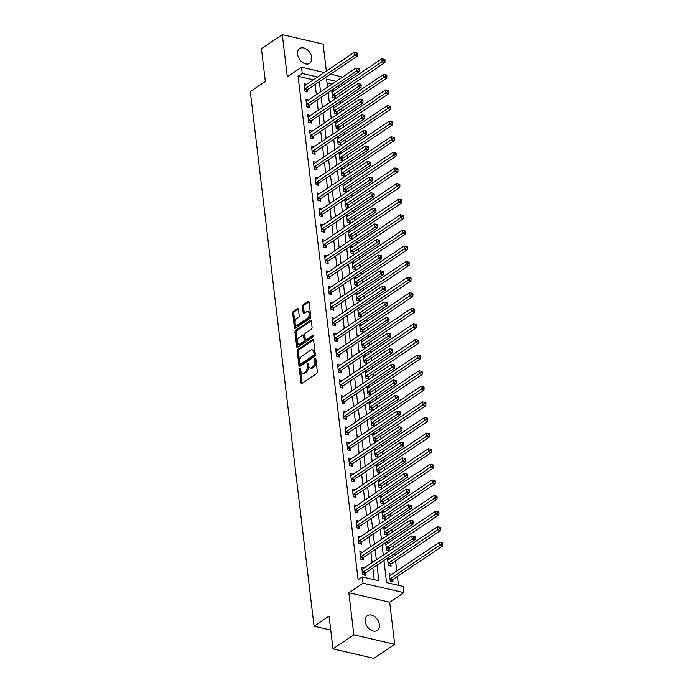 <?xml version="1.0" encoding="UTF-8"?>
<svg xmlns="http://www.w3.org/2000/svg" width="693" height="693" viewBox="0 0 693 693"><rect width="100%" height="100%" fill="white"/><g stroke="black" fill="none" stroke-linecap="round" stroke-linejoin="round"><path stroke-width="1.04" d="M299.896 368.529A0.953 0.554 -76.9 0 0 299.428 369.776L300.979 382.787A1.369 0.797 -76.9 0 0 301.49 383.567A1.369 0.797 -76.9 0 0 301.94 383.463L316.692 373.544A1.369 0.797 -76.9 0 0 317.368 371.769L315.817 358.757A0.953 0.554 -76.9 0 0 314.665 359.528L314.873 361.209A4.375 2.538 -76.9 0 1 312.716 366.892L311.486 367.714A4.375 2.538 -76.9 0 1 310.031 368.061A4.375 2.538 -76.9 0 1 308.394 365.558L308.194 363.877A0.953 0.554 -76.9 0 0 307.051 364.648L307.25 366.337A4.375 2.538 -76.9 0 1 305.093 372.011L303.863 372.843A4.375 2.538 -76.9 0 1 302.408 373.18A4.375 2.538 -76.9 0 1 300.771 370.686L300.571 369.005A0.953 0.554 -76.9 0 0 299.896 368.529M300.615 369.343A0.953 0.554 -76.9 0 0 300.528 370.027L302.079 383.038A1.369 0.797 -76.9 0 0 302.139 383.324M315.852 359.095A0.953 0.554 -76.9 0 0 315.774 359.78L315.973 361.469L314.873 361.209M308.238 364.215A0.953 0.554 -76.9 0 0 308.151 364.908L308.35 366.588L307.25 366.337M297.626 54.288A8.905 6.159 56.1 0 0 302.365 62.318A8.905 6.159 56.1 0 0 309.658 63.314A8.905 6.159 56.1 0 0 311.755 57.562A8.905 6.159 56.1 0 0 307.016 49.532A8.905 6.159 56.1 0 0 299.714 48.536A8.905 6.159 56.1 0 0 297.626 54.288M365.246 621.404A8.905 6.159 56.1 0 0 369.984 629.435A8.905 6.159 56.1 0 0 377.287 630.439A8.905 6.159 56.1 0 0 379.374 624.679A8.905 6.159 56.1 0 0 374.644 616.649A8.905 6.159 56.1 0 0 367.342 615.653A8.905 6.159 56.1 0 0 365.246 621.404M298.449 309.277A1.369 0.797 -76.9 0 0 297.938 308.489A1.369 0.797 -76.9 0 0 297.488 308.602L293.347 311.382A1.369 0.797 -76.9 0 0 292.671 313.158L294.395 327.607A1.369 0.797 -76.9 0 0 294.906 328.387A1.369 0.797 -76.9 0 0 295.365 328.283L310.118 318.364A1.369 0.797 -76.9 0 0 310.785 316.588L309.061 302.139A1.369 0.797 -76.9 0 0 308.558 301.36A1.369 0.797 -76.9 0 0 308.099 301.464L303.101 304.825A1.369 0.797 -76.9 0 0 302.425 306.601L303.162 312.786A1.369 0.797 -76.9 0 0 303.673 313.565A1.369 0.797 -76.9 0 0 304.132 313.461L306.609 311.789A3.656 2.122 -76.9 0 1 307.822 311.512A3.656 2.122 -76.9 0 1 309.217 314.553A3.656 2.122 -76.9 0 1 307.389 318.347L297.678 324.878A3.656 2.122 -76.9 0 1 296.465 325.156A3.656 2.122 -76.9 0 1 295.071 322.115A3.656 2.122 -76.9 0 1 296.899 318.321L298.518 317.238A1.369 0.797 -76.9 0 0 299.194 315.462L298.449 309.277M313.383 79.816L298.077 76.265L302.252 73.458L301.507 67.221L324.263 72.505M332.986 648.865L353.863 634.831L394.707 644.317L373.839 658.35L332.986 648.865L329.088 616.112L314.059 626.212L250.303 91.537L265.332 81.436L261.426 48.683L282.294 34.65L287.318 76.758L301.507 67.221M394.707 644.317L389.683 602.208L348.839 592.723L353.863 634.831M348.839 592.723L363.037 583.177L362.292 576.94L378.846 580.786L376.992 565.193M298.077 76.265L358.116 579.746L362.292 576.94M297.895 349.471A1.369 0.797 -76.9 0 0 297.219 351.247L298.943 365.696A1.369 0.797 -76.9 0 0 299.454 366.484A1.369 0.797 -76.9 0 0 299.904 366.372L314.657 356.453A1.369 0.797 -76.9 0 0 315.332 354.677L313.608 340.228A1.369 0.797 -76.9 0 0 313.097 339.449A1.369 0.797 -76.9 0 0 312.638 339.553L297.895 349.471L298.995 349.731A1.369 0.797 -76.9 0 0 298.319 351.507L300.043 365.956A1.369 0.797 -76.9 0 0 300.104 366.242M296.673 346.656L294.949 332.207A1.369 0.797 -76.9 0 1 295.616 330.431L310.369 320.512A1.369 0.797 -76.9 0 1 310.828 320.4A1.369 0.797 -76.9 0 1 311.339 321.18L312.075 327.365A1.369 0.797 -76.9 0 1 311.4 329.14L305.414 333.168A1.369 0.797 -76.9 0 0 304.747 334.944L305.232 339.042A1.369 0.797 -76.9 0 0 305.743 339.821A1.369 0.797 -76.9 0 0 306.202 339.717L312.43 335.533A0.953 0.554 -76.9 0 1 312.63 337.248L297.635 347.332A1.369 0.797 -76.9 0 1 297.176 347.436A1.369 0.797 -76.9 0 1 296.673 346.656L297.773 346.907L296.05 332.458L294.949 332.207M326.351 71.093L323.137 44.135L282.294 34.65M374.211 579.703L372.817 568M372.167 562.577L370.954 552.408M370.305 546.976L369.092 536.806M368.451 531.375L367.238 521.214M366.588 515.783L365.376 505.613M364.726 500.181L363.513 490.02M362.872 484.589L361.659 474.419M361.01 468.988L359.797 458.827M359.147 453.395L357.934 443.225M357.285 437.794L356.072 427.624M355.431 422.202L354.218 412.032M353.569 406.6L352.356 396.431M351.706 390.999L350.493 380.838M349.852 375.407L348.64 365.237M347.99 359.806L346.777 349.644M346.128 344.213L344.915 334.043M344.274 328.612L343.061 318.451M342.411 313.019L341.199 302.85M340.549 297.418L339.336 287.257M338.686 281.826L337.474 271.656M336.833 266.225L335.62 256.055M334.97 250.632L333.757 240.462M333.108 235.031L331.895 224.861M331.254 219.43L330.041 209.269M329.392 203.837L328.179 193.668M327.529 188.236L326.316 178.075M325.667 172.644L324.463 162.474M323.813 157.042L322.6 146.881M321.95 141.45L320.738 131.28M320.088 125.849L318.875 115.679M318.234 110.256L317.022 100.087M316.372 94.655L315.159 84.485M364.327 567.844L361.72 567.238L362.612 574.722L365.376 575.363L365.133 573.336M362.474 552.243L359.866 551.637L360.758 559.13L363.513 559.771L363.271 557.735M360.611 536.651L358.004 536.044L358.896 543.529L361.651 544.17L361.417 542.143M358.749 521.049L356.141 520.443L357.034 527.936L359.797 528.577L359.554 526.541M356.886 505.457L354.279 504.85L355.171 512.335L357.934 512.976L357.692 510.949M355.033 489.856L352.425 489.249L353.317 496.734L356.072 497.375L355.83 495.348M353.17 474.263L350.563 473.657L351.455 481.141L354.218 481.782L353.976 479.755M351.308 458.662L348.7 458.056L349.593 465.54L352.356 466.181L352.113 464.154M349.454 443.061L346.846 442.463L347.739 449.948L350.493 450.589L350.251 448.562M347.591 427.468L344.984 426.862L345.876 434.346L348.64 434.987L348.397 432.96M345.729 411.867L343.122 411.261L344.014 418.754L346.777 419.395L346.535 417.359M343.875 396.275L341.259 395.668L342.16 403.153L344.915 403.794L344.672 401.767M342.013 380.674L339.405 380.067L340.298 387.56L343.052 388.201L342.81 386.166M340.15 365.081L337.543 364.475L338.435 371.959L341.199 372.6L340.956 370.573M338.288 349.48L335.681 348.874L336.573 356.367L339.336 357.008L339.094 354.972M336.434 333.887L333.827 333.281L334.719 340.765L337.474 341.406L337.231 339.379M334.572 318.286L331.964 317.68L332.857 325.164L335.62 325.805L335.377 323.778M332.709 302.694L330.102 302.087L330.994 309.572L333.757 310.213L333.515 308.186M330.856 287.093L328.248 286.486L329.14 293.971L331.895 294.612L331.652 292.585M328.993 271.491L326.386 270.894L327.278 278.378L330.041 279.019L329.799 276.983M327.131 255.899L324.523 255.293L325.415 262.777L328.179 263.418L327.936 261.391M325.268 240.298L322.661 239.691L323.562 247.184L326.316 247.825L326.074 245.79M323.414 224.705L320.807 224.099L321.699 231.583L324.454 232.224L324.211 230.197M321.552 209.104L318.945 208.498L319.837 215.991L322.6 216.632L322.358 214.596M319.69 193.512L317.082 192.905L317.974 200.39L320.738 201.031L320.495 199.004M317.836 177.91L315.228 177.304L316.121 184.788L318.875 185.429L318.633 183.402M315.973 162.318L313.366 161.712L314.258 169.196L317.022 169.837L316.779 167.81M314.111 146.717L311.504 146.11L312.396 153.595L315.159 154.236L314.917 152.209M312.257 131.116L309.65 130.518L310.542 138.002L313.297 138.643L313.054 136.608M310.395 115.523L307.787 114.917L308.68 122.401L311.434 123.042L311.2 121.015M308.532 99.922L305.925 99.316L306.817 106.809L309.58 107.45L309.338 105.414M306.67 84.329L304.062 83.723L304.955 91.207L307.718 91.848L307.475 89.821M398.492 585.342L397.435 576.42M396.786 570.989L395.573 560.819M394.923 555.388L394.672 553.309M394.031 547.877L393.711 545.218M393.061 539.795L392.818 537.707M392.169 532.276L391.848 529.625M391.207 524.194L390.956 522.115M390.306 516.683L389.994 514.024M389.345 508.593L389.094 506.514M388.452 501.082L388.132 498.432M387.482 493L387.24 490.921M386.59 485.49L386.27 482.83M385.629 477.399L385.377 475.32M384.728 469.889L384.416 467.238M383.766 461.807L383.515 459.719M382.865 454.296L382.553 451.637M381.904 446.205L381.652 444.126M381.011 438.695L380.691 436.044M380.041 430.613L379.799 428.525M379.149 423.094L378.837 420.443M378.187 415.012L377.936 412.933M377.287 407.501L376.975 404.851M376.325 399.419L376.074 397.332M375.433 391.9L375.112 389.249M374.463 383.818L374.22 381.739M373.57 376.308L373.25 373.648M372.609 368.226L372.358 366.138M371.708 360.706L371.396 358.056M370.746 352.624L370.495 350.545M369.854 345.114L369.534 342.455M368.884 337.023L368.641 334.944M367.992 329.513L367.671 326.862M367.03 321.431L366.779 319.343M366.129 313.92L365.817 311.261M365.168 305.83L364.916 303.751M364.267 298.319L363.955 295.668M363.305 290.237L363.054 288.149M362.413 282.718L362.092 280.067M361.443 274.636L361.2 272.557M360.551 267.126L360.23 264.475M359.589 259.043L359.338 256.956M358.688 251.524L358.376 248.874M357.727 243.442L357.475 241.363M356.834 235.932L356.514 233.272M355.864 227.85L355.622 225.762M354.972 220.331L354.651 217.68M354.01 212.249L353.759 210.17M353.109 204.738L352.798 202.079M352.148 196.647L351.897 194.568M351.247 189.137L350.935 186.486M350.286 181.055L350.043 178.976M349.393 173.545L349.073 170.885M348.432 165.454L348.181 163.375M347.531 157.943L347.219 155.293M346.569 149.861L346.318 147.774M345.668 142.351L345.357 139.691M344.707 134.26L344.456 132.181M343.815 126.75L343.494 124.099M342.844 118.668L342.602 116.58M341.952 111.149L341.632 108.498M340.991 103.066L340.739 100.987M340.09 95.556L339.778 92.905M339.128 87.474L338.487 85.646M332.008 84.148L327.001 82.978M391.926 574.254L389.319 573.648L390.211 581.132L392.974 581.774L392.732 579.746M387.474 558.151L388.349 565.531L391.112 566.172L390.869 564.145M390.064 558.653L387.578 558.073M385.611 542.55L386.495 549.939L389.249 550.58L389.007 548.553M388.21 543.061L385.724 542.48M383.749 526.957L384.632 534.338L387.396 534.979L387.153 532.952M386.347 527.46L383.861 526.879M381.895 511.356L382.77 518.745L385.533 519.386L385.291 517.35M384.485 511.858L381.999 511.287M380.033 495.764L380.916 503.144L383.671 503.785L383.428 501.758M382.631 496.266L380.136 495.686M378.17 480.162L379.054 487.551L381.817 488.193L381.574 486.157M380.769 480.665L378.283 480.093M376.316 464.57L377.191 471.95L379.955 472.591L379.712 470.564M378.906 465.072L376.42 464.492M374.454 448.969L375.337 456.358L378.092 456.999L377.85 454.963M377.044 449.471L374.558 448.899M372.591 433.368L373.475 440.757L376.23 441.398L375.987 439.371M375.19 433.879L372.704 433.298M370.729 417.775L371.613 425.164L374.376 425.797L374.133 423.769M373.328 418.277L370.842 417.697M368.875 402.174L369.75 409.563L372.513 410.204L372.271 408.177M371.465 402.685L368.979 402.105M367.013 386.581L367.896 393.962L370.651 394.603L370.409 392.576M369.612 387.084L367.125 386.503M365.15 370.98L366.034 378.369L368.797 379.01L368.555 376.983M367.749 371.483L365.263 370.911M363.297 355.388L364.171 362.768L366.935 363.409L366.692 361.382M365.887 355.89L363.401 355.31M361.434 339.787L362.318 347.176L365.072 347.817L364.83 345.781M364.033 340.289L361.538 339.717M359.572 324.194L360.455 331.575L363.21 332.216L362.976 330.189M362.17 324.696L359.684 324.116M357.718 308.593L358.593 315.982L361.356 316.623L361.114 314.587M360.308 309.095L357.822 308.524M355.856 293L356.73 300.381L359.494 301.022L359.251 298.995M358.446 293.503L355.959 292.922M353.993 277.399L354.877 284.788L357.631 285.429L357.389 283.394M356.592 277.902L354.106 277.33M352.131 261.798L353.014 269.187L355.778 269.828L355.535 267.801M354.729 262.309L352.243 261.729M350.277 246.206L351.152 253.586L353.915 254.227L353.673 252.2M352.867 246.708L350.381 246.128M348.414 230.604L349.298 237.994L352.053 238.635L351.81 236.608M351.013 231.115L348.527 230.535M346.552 215.012L347.436 222.392L350.199 223.033L349.956 221.006M349.151 215.514L346.665 214.934M344.698 199.411L345.573 206.8L348.336 207.441L348.094 205.405M347.288 199.913L344.802 199.341M342.836 183.818L343.719 191.199L346.474 191.84L346.231 189.813M345.435 184.321L342.94 183.74M340.973 168.217L341.857 175.606L344.612 176.247L344.378 174.212M343.572 168.72L341.086 168.148M339.111 152.625L339.994 160.005L342.758 160.646L342.515 158.619M341.71 153.127L339.224 152.547M337.257 137.023L338.132 144.413L340.895 145.054L340.653 143.018M339.847 137.526L337.361 136.954M335.395 121.422L336.278 128.811L339.033 129.452L338.79 127.425M337.993 121.933L335.507 121.353M333.532 105.83L334.416 113.21L337.179 113.851L336.937 111.824M336.131 106.332L333.645 105.752M331.678 90.229L332.553 97.618L335.317 98.259L335.074 96.232M334.269 90.74L331.782 90.159M314.059 626.212L330.752 630.093M330.743 74.012L342.403 77.148M338.92 85.75L343.096 82.943M383.948 560.524L386.573 582.579L403.135 586.425L403.88 592.662L363.037 583.177M389.683 602.208L403.88 592.662M317.559 77.01L302.252 73.458M376.342 559.771L375.13 549.601M374.48 544.17L373.267 534M372.626 528.568L371.413 518.407M370.764 512.976L369.551 502.806M368.901 497.375L367.688 487.214M367.039 481.782L365.826 471.612M365.185 466.181L363.972 456.02M363.323 450.589L362.11 440.419M361.46 434.987L360.247 424.818M359.606 419.395L358.394 409.225M357.744 403.794L356.531 393.624M355.881 388.201L354.669 378.031M354.019 372.6L352.815 362.43M352.165 356.999L350.953 346.838M350.303 341.406L349.09 331.237M348.44 325.805L347.228 315.644M346.587 310.213L345.374 300.043M344.724 294.612L343.511 284.451M342.862 279.019L341.649 268.849M341.008 263.418L339.795 253.248M339.146 247.825L337.933 237.656M337.283 232.224L336.07 222.055M335.421 216.623L334.217 206.462M333.567 201.031L332.354 190.861M331.704 185.429L330.492 175.268M329.842 169.837L328.629 159.667M327.988 154.236L326.775 144.075M326.126 138.643L324.913 128.474M324.263 123.042L323.051 112.872M322.41 107.45L321.197 97.28M320.547 91.848L319.334 81.679M336.183 81.341L326.542 79.097L327.503 87.171M328.153 92.602L329.366 102.772M330.007 108.203L331.219 118.364M331.869 123.796L333.082 133.966M333.731 139.397L334.944 149.558M335.585 154.989L336.798 165.159M337.448 170.591L338.66 180.752M339.31 186.183L340.523 196.353M341.164 201.784L342.377 211.954M343.026 217.377L344.239 227.547M344.889 232.978L346.102 243.148M346.751 248.579L347.964 258.74M348.605 264.172L349.818 274.341M350.467 279.773L351.68 289.934M352.33 295.365L353.543 305.535M354.184 310.966L355.396 321.128M356.046 326.559L357.259 336.729M357.909 342.16L359.121 352.33M359.771 357.753L360.975 367.922M361.625 373.354L362.837 383.524M363.487 388.955L364.7 399.116M365.35 404.547L366.562 414.717M367.203 420.149L368.416 430.31M369.066 435.741L370.279 445.911M370.928 451.342L372.141 461.503M372.782 466.935L373.995 477.105M374.644 482.536L375.857 492.697M376.507 498.128L377.72 508.298M378.369 513.73L379.573 523.899M380.223 529.322L381.436 539.492M382.086 544.923L383.298 555.093M302.408 373.18L303.508 373.44A4.375 2.538 -76.9 0 0 304.972 373.094L303.863 372.843M308.35 366.588A4.375 2.538 -76.9 0 1 306.193 372.271L304.972 373.094M310.031 368.061L311.131 368.312A4.375 2.538 -76.9 0 0 312.586 367.974L311.486 367.714M315.973 361.469A4.375 2.538 -76.9 0 1 313.816 367.151L312.586 367.974M313.548 339.942L298.995 349.731M299.93 363.582A0.953 0.554 -76.9 0 0 300.606 364.05L313.548 355.344A0.953 0.554 -76.9 0 0 314.024 354.106L313.808 352.33A4.375 2.538 -76.9 0 0 312.179 349.835A4.375 2.538 -76.9 0 0 310.724 350.173L301.871 356.124A4.375 2.538 -76.9 0 0 299.714 361.807L299.93 363.582M300.286 364.128L301.386 364.388A0.953 0.554 -76.9 0 0 301.706 364.31L300.606 364.05M312.179 349.835L313.279 350.086A4.375 2.538 -76.9 0 1 314.917 352.59L315.124 354.366A0.953 0.554 -76.9 0 1 314.657 355.604L301.706 364.31M311.278 320.902L296.725 330.682A1.369 0.797 -76.9 0 0 296.05 332.458M305.743 339.821L306.852 340.081A1.369 0.797 -76.9 0 0 307.302 339.977L313.106 336.07M299.211 337.344A3.656 2.122 -76.9 0 0 297.384 341.129A3.656 2.122 -76.9 0 0 298.778 344.178A3.656 2.122 -76.9 0 0 299.991 343.893L303.413 341.588A1.369 0.797 -76.9 0 0 304.088 339.813L303.595 335.715A1.369 0.797 -76.9 0 0 303.084 334.936A1.369 0.797 -76.9 0 0 302.633 335.04L299.211 337.344M298.778 344.178L299.878 344.43A3.656 2.122 -76.9 0 0 301.091 344.152L299.991 343.893M303.084 334.936L304.192 335.187A1.369 0.797 -76.9 0 1 304.703 335.966L305.189 340.072A1.369 0.797 -76.9 0 1 304.513 341.848L301.091 344.152M296.465 325.156L297.566 325.415A3.656 2.122 -76.9 0 0 298.787 325.13L297.678 324.878M307.822 311.512L308.931 311.763A3.656 2.122 -76.9 0 1 310.317 314.813A3.656 2.122 -76.9 0 1 308.498 318.598L298.787 325.13M309 301.853L304.201 305.085A1.369 0.797 -76.9 0 0 303.534 306.86L304.27 313.045A1.369 0.797 -76.9 0 0 304.331 313.323M298.388 308.991L294.456 311.642A1.369 0.797 -76.9 0 0 293.78 313.409L295.504 327.867A1.369 0.797 -76.9 0 0 295.564 328.153M391.502 581.436L392.827 579.608A1.395 0.806 103.1 0 1 393.13 579.313L442.55 546.075L439.795 545.443L439.423 542.316L389.994 575.545A1.395 0.806 103.1 0 1 389.674 575.666L389.561 575.675M389.968 579.105L390.072 578.967A1.395 0.806 103.1 0 1 390.367 578.672L441.597 543.962L442.697 544.222L442.55 542.974L441.45 542.714L441.597 543.962M439.423 542.316L441.45 542.714M442.697 544.222L442.55 546.075M362.768 572.262L365.532 572.903L414.96 539.674L412.196 539.033L362.768 572.262A1.395 0.806 -76.9 0 0 362.474 572.557L362.37 572.695M413.998 537.56L415.098 537.811L414.951 536.564L413.851 536.313L413.998 537.56L412.196 539.033L411.824 535.914L362.396 569.144A1.395 0.806 -76.9 0 1 362.075 569.256L361.963 569.265M365.532 572.903A1.395 0.806 -76.9 0 0 365.228 573.198L363.903 575.025M414.96 539.674L415.098 537.811M413.851 536.313L411.824 535.914M389.639 565.835L390.965 564.015A1.395 0.806 103.1 0 1 391.268 563.712L440.696 530.483L437.933 529.842L437.56 526.723L388.141 559.953A1.395 0.806 103.1 0 1 387.811 560.074L387.699 560.083M388.106 563.504L388.21 563.374A1.395 0.806 103.1 0 1 388.513 563.071L439.734 528.369L440.835 528.62L440.687 527.373L439.587 527.122L439.734 528.369M437.56 526.723L439.587 527.122M440.835 528.62L440.696 530.483M387.777 550.233L389.111 548.414A1.395 0.806 103.1 0 1 389.405 548.111L438.834 514.882L436.07 514.241L435.698 511.122L386.278 544.351A1.395 0.806 103.1 0 1 385.958 544.473L385.845 544.481M386.252 547.912L386.347 547.773A1.395 0.806 103.1 0 1 386.651 547.47L437.872 512.768L438.981 513.028L438.834 511.78L437.725 511.521L437.872 512.768M435.698 511.122L437.725 511.521M438.981 513.028L438.834 514.882M385.923 534.641L387.248 532.813A1.395 0.806 103.1 0 1 387.552 532.519L436.971 499.289L434.216 498.648L433.844 495.53L384.416 528.759A1.395 0.806 103.1 0 1 384.095 528.88L383.983 528.88M384.39 532.311L384.485 532.172A1.395 0.806 103.1 0 1 384.788 531.877L436.018 497.176L437.118 497.427L436.971 496.179L435.862 495.928L436.018 497.176M433.844 495.53L435.862 495.928M437.118 497.427L436.971 499.289M360.914 556.661L363.669 557.302L413.097 524.073L410.334 523.432L360.914 556.661A1.395 0.806 -76.9 0 0 360.611 556.964L360.516 557.094M412.136 521.959L413.245 522.219L413.089 520.971L411.988 520.712L412.136 521.959L410.334 523.432L409.961 520.313L360.542 553.542A1.395 0.806 -76.9 0 1 360.221 553.664L360.1 553.672M363.669 557.302A1.395 0.806 -76.9 0 0 363.375 557.605L362.041 559.424M413.097 524.073L413.245 522.219M411.988 520.712L409.961 520.313M359.052 541.068L361.815 541.709L411.235 508.48L408.48 507.839L359.052 541.068A1.395 0.806 -76.9 0 0 358.749 541.363L358.653 541.502M410.282 506.366L411.382 506.618L411.235 505.37L410.126 505.119L410.282 506.366L408.48 507.839L408.108 504.721L358.679 537.95A1.395 0.806 -76.9 0 1 358.359 538.063L358.246 538.071M361.815 541.709A1.395 0.806 -76.9 0 0 361.512 542.004L360.187 543.832M411.235 508.48L411.382 506.618M410.126 505.119L408.108 504.721M357.19 525.467L359.953 526.108L409.372 492.879L406.618 492.238L357.19 525.467A1.395 0.806 -76.9 0 0 356.895 525.77L356.791 525.9M408.42 490.765L409.52 491.025L409.372 489.778L408.272 489.518L408.42 490.765L406.618 492.238L406.245 489.119L356.817 522.349A1.395 0.806 -76.9 0 1 356.497 522.47L356.384 522.479M359.953 526.108A1.395 0.806 -76.9 0 0 359.65 526.411L358.324 528.231M409.372 492.879L409.52 491.025M408.272 489.518L406.245 489.119M384.061 519.04L385.386 517.221A1.395 0.806 103.1 0 1 385.689 516.917L435.117 483.688L432.354 483.047L431.982 479.928L382.562 513.158A1.395 0.806 103.1 0 1 382.233 513.279L382.12 513.288M382.527 516.709L382.631 516.58A1.395 0.806 103.1 0 1 382.926 516.276L434.156 481.574L435.256 481.834L435.109 480.587L434.009 480.327L434.156 481.574M431.982 479.928L434.009 480.327M435.256 481.834L435.117 483.688M355.336 509.875L358.09 510.516L407.519 477.286L404.755 476.645L355.336 509.875A1.395 0.806 -76.9 0 0 355.033 510.169L354.937 510.308M406.557 475.164L407.666 475.424L407.51 474.177L406.41 473.917L406.557 475.164L404.755 476.645L404.383 473.518L354.963 506.748A1.395 0.806 -76.9 0 1 354.634 506.869L354.521 506.878M358.09 510.516A1.395 0.806 -76.9 0 0 357.787 510.81L356.462 512.638M407.519 477.286L407.666 475.424M406.41 473.917L404.383 473.518M382.198 503.447L383.532 501.619A1.395 0.806 103.1 0 1 383.827 501.325L433.255 468.096L430.492 467.454L430.119 464.336L380.7 497.565A1.395 0.806 103.1 0 1 380.379 497.678L380.266 497.687M380.674 501.117L380.769 500.978A1.395 0.806 103.1 0 1 381.072 500.684L432.293 465.982L433.402 466.233L433.255 464.986L432.146 464.734L432.293 465.982M430.119 464.336L432.146 464.734M433.402 466.233L433.255 468.096M380.344 487.846L381.67 486.027A1.395 0.806 103.1 0 1 381.973 485.724L431.392 452.494L428.638 451.853L428.265 448.735L378.837 481.964A1.395 0.806 103.1 0 1 378.517 482.085L378.404 482.094M378.811 485.516L378.906 485.386A1.395 0.806 103.1 0 1 379.21 485.083L430.44 450.381L431.54 450.641L431.392 449.393L430.284 449.133L430.44 450.381M428.265 448.735L430.284 449.133M431.54 450.641L431.392 452.494M378.482 472.254L379.807 470.426A1.395 0.806 103.1 0 1 380.111 470.131L429.53 436.902L426.775 436.261L426.403 433.142L376.975 466.372A1.395 0.806 103.1 0 1 376.654 466.484L376.542 466.493M376.949 469.923L377.053 469.785A1.395 0.806 103.1 0 1 377.347 469.49L428.577 434.788L429.677 435.039L429.53 433.792L428.43 433.541L428.577 434.788M426.403 433.142L428.43 433.541M429.677 435.039L429.53 436.902M376.62 456.652L377.945 454.833A1.395 0.806 103.1 0 1 378.248 454.53L427.676 421.301L424.913 420.66L424.54 417.541L375.121 450.771A1.395 0.806 103.1 0 1 374.792 450.892L374.679 450.9M375.095 454.322L375.19 454.192A1.395 0.806 103.1 0 1 375.493 453.889L426.715 419.187L427.824 419.447L427.668 418.2L426.567 417.94L426.715 419.187M424.54 417.541L426.567 417.94M427.824 419.447L427.676 421.301M374.757 441.06L376.091 439.232A1.395 0.806 103.1 0 1 376.394 438.938L425.814 405.708L423.051 405.067L422.687 401.94L373.258 435.169A1.395 0.806 103.1 0 1 372.938 435.291L372.825 435.299M373.232 438.73L373.328 438.591A1.395 0.806 103.1 0 1 373.631 438.297L424.852 403.586L425.961 403.846L425.814 402.598L424.705 402.338L424.852 403.586M422.687 401.94L424.705 402.338M425.961 403.846L425.814 405.708M353.473 494.274L356.228 494.915L405.656 461.685L402.893 461.044L353.473 494.274A1.395 0.806 -76.9 0 0 353.17 494.577L353.075 494.707M404.695 459.572L405.803 459.831L405.656 458.575L404.547 458.324L404.695 459.572L402.893 461.044L402.52 457.926L353.101 491.155A1.395 0.806 -76.9 0 1 352.78 491.276L352.668 491.285M356.228 494.915A1.395 0.806 -76.9 0 0 355.933 495.218L354.599 497.037M405.656 461.685L405.803 459.831M404.547 458.324L402.52 457.926M351.611 478.672L354.374 479.313L403.794 446.084L401.039 445.443L351.611 478.672A1.395 0.806 -76.9 0 0 351.308 478.976L351.212 479.114M402.841 443.97L403.941 444.23L403.794 442.983L402.694 442.723L402.841 443.97L401.039 445.443L400.667 442.325L351.238 475.554A1.395 0.806 -76.9 0 1 350.918 475.675L350.805 475.684M354.374 479.313A1.395 0.806 -76.9 0 0 354.071 479.617L352.746 481.436M403.794 446.084L403.941 444.23M402.694 442.723L400.667 442.325M349.748 463.08L352.512 463.721L401.94 430.492L399.177 429.851L349.748 463.08A1.395 0.806 -76.9 0 0 349.454 463.383L349.35 463.513M400.978 428.378L402.079 428.629L401.931 427.382L400.831 427.131L400.978 428.378L399.177 429.851L398.804 426.732L349.385 459.961A1.395 0.806 -76.9 0 1 349.055 460.083L348.943 460.083M352.512 463.721A1.395 0.806 -76.9 0 0 352.209 464.015L350.883 465.843M401.94 430.492L402.079 428.629M400.831 427.131L398.804 426.732M347.895 447.479L350.649 448.12L400.078 414.89L397.314 414.249L347.895 447.479A1.395 0.806 -76.9 0 0 347.591 447.782L347.496 447.921M399.116 412.777L400.225 413.037L400.078 411.789L398.969 411.529L399.116 412.777L397.314 414.249L396.942 411.131L347.522 444.36A1.395 0.806 -76.9 0 1 347.202 444.482L347.089 444.49M350.649 448.12A1.395 0.806 -76.9 0 0 350.355 448.423L349.021 450.242M400.078 414.89L400.225 413.037M398.969 411.529L396.942 411.131M346.032 431.886L348.796 432.527L398.215 399.298L395.46 398.657L346.032 431.886A1.395 0.806 -76.9 0 0 345.729 432.181L345.634 432.319M397.262 397.184L398.362 397.435L398.215 396.188L397.106 395.937L397.262 397.184L395.46 398.657L395.088 395.538L345.66 428.768A1.395 0.806 -76.9 0 1 345.339 428.88L345.227 428.889M348.796 432.527A1.395 0.806 -76.9 0 0 348.492 432.822L347.167 434.65M398.215 399.298L398.362 397.435M397.106 395.937L395.088 395.538M372.903 425.459L374.229 423.64A1.395 0.806 103.1 0 1 374.532 423.336L423.951 390.107L421.197 389.466L420.824 386.347L371.396 419.577A1.395 0.806 103.1 0 1 371.076 419.698L370.963 419.707M371.37 423.128L371.465 422.999A1.395 0.806 103.1 0 1 371.769 422.695L422.999 387.993L424.099 388.253L423.951 386.997L422.851 386.746L422.999 387.993M420.824 386.347L422.851 386.746M424.099 388.253L423.951 390.107M344.17 416.285L346.933 416.926L396.353 383.697L393.598 383.056L344.17 416.285A1.395 0.806 -76.9 0 0 343.875 416.588L343.771 416.718M395.4 381.583L396.5 381.843L396.353 380.596L395.253 380.336L395.4 381.583L393.598 383.056L393.226 379.937L343.797 413.167A1.395 0.806 -76.9 0 1 343.477 413.288L343.364 413.297M346.933 416.926A1.395 0.806 -76.9 0 0 346.63 417.229L345.305 419.048M396.353 383.697L396.5 381.843M395.253 380.336L393.226 379.937M371.041 409.858L372.366 408.038A1.395 0.806 103.1 0 1 372.669 407.735L422.098 374.506L419.334 373.865L418.962 370.746L369.542 403.976A1.395 0.806 103.1 0 1 369.213 404.097L369.1 404.106M369.508 407.536L369.612 407.397A1.395 0.806 103.1 0 1 369.915 407.094L421.136 372.392L422.236 372.652L422.089 371.405L420.989 371.145L421.136 372.392M418.962 370.746L420.989 371.145M422.236 372.652L422.098 374.506M342.316 400.693L345.071 401.334L394.499 368.104L391.736 367.463L342.316 400.693A1.395 0.806 -76.9 0 0 342.013 400.987L341.918 401.126M393.537 365.991L394.646 366.242L394.49 364.994L393.39 364.743L393.537 365.991L391.736 367.463L391.363 364.345L341.944 397.574A1.395 0.806 -76.9 0 1 341.623 397.687L341.502 397.695M345.071 401.334A1.395 0.806 -76.9 0 0 344.776 401.628L343.442 403.456M394.499 368.104L394.646 366.242M393.39 364.743L391.363 364.345M369.178 394.265L370.512 392.446A1.395 0.806 103.1 0 1 370.807 392.143L420.235 358.913L417.472 358.272L417.099 355.154L367.68 388.383A1.395 0.806 103.1 0 1 367.359 388.504L367.247 388.504M367.654 391.935L367.749 391.805A1.395 0.806 103.1 0 1 368.052 391.502L419.274 356.8L420.382 357.051L420.235 355.804L419.126 355.552L419.274 356.8M417.099 355.154L419.126 355.552M420.382 357.051L420.235 358.913M340.454 385.091L343.217 385.732L392.636 352.503L389.873 351.862L340.454 385.091A1.395 0.806 -76.9 0 0 340.15 385.395L340.055 385.525M391.675 350.389L392.784 350.649L392.636 349.402L391.528 349.142L391.675 350.389L389.873 351.862L389.509 348.744L340.081 381.973A1.395 0.806 -76.9 0 1 339.761 382.094L339.648 382.103M343.217 385.732A1.395 0.806 -76.9 0 0 342.914 386.036L341.58 387.855M392.636 352.503L392.784 350.649M391.528 349.142L389.509 348.744M367.325 378.664L368.65 376.845A1.395 0.806 103.1 0 1 368.953 376.542L418.373 343.312L415.618 342.671L415.246 339.553L365.817 372.782A1.395 0.806 103.1 0 1 365.497 372.903L365.384 372.912M365.791 376.342L365.887 376.204A1.395 0.806 103.1 0 1 366.19 375.901L417.42 341.199L418.52 341.458L418.373 340.211L417.264 339.951L417.42 341.199M415.246 339.553L417.264 339.951M418.52 341.458L418.373 343.312M338.591 369.499L341.354 370.14L390.774 336.911L388.019 336.27L338.591 369.499A1.395 0.806 -76.9 0 0 338.297 369.793L338.193 369.932M389.821 334.797L390.921 335.048L390.774 333.801L389.674 333.541L389.821 334.797L388.019 336.27L387.647 333.142L338.219 366.38A1.395 0.806 -76.9 0 1 337.898 366.493L337.786 366.502M341.354 370.14A1.395 0.806 -76.9 0 0 341.051 370.434L339.726 372.262M390.774 336.911L390.921 335.048M389.674 333.541L387.647 333.142M365.462 363.071L366.788 361.244A1.395 0.806 103.1 0 1 367.091 360.949L416.519 327.72L413.756 327.079L413.383 323.96L363.955 357.19A1.395 0.806 103.1 0 1 363.634 357.311L363.522 357.311M363.929 360.741L364.033 360.603A1.395 0.806 103.1 0 1 364.327 360.308L415.557 325.606L416.658 325.857L416.51 324.61L415.41 324.359L415.557 325.606M413.383 323.96L415.41 324.359M416.658 325.857L416.519 327.72M336.737 353.898L339.492 354.539L388.92 321.309L386.157 320.668L336.737 353.898A1.395 0.806 -76.9 0 0 336.434 354.201L336.33 354.331M387.959 319.196L389.068 319.456L388.912 318.208L387.811 317.948L387.959 319.196L386.157 320.668L385.784 317.55L336.365 350.779A1.395 0.806 -76.9 0 1 336.036 350.901L335.923 350.909M339.492 354.539A1.395 0.806 -76.9 0 0 339.189 354.842L337.863 356.661M388.92 321.309L389.068 319.456M387.811 317.948L385.784 317.55M363.6 347.47L364.934 345.651A1.395 0.806 103.1 0 1 365.228 345.348L414.657 312.119L411.893 311.478L411.521 308.359L362.101 341.588A1.395 0.806 103.1 0 1 361.781 341.71L361.659 341.718M362.075 345.14L362.17 345.01A1.395 0.806 103.1 0 1 362.474 344.707L413.695 310.005L414.804 310.265L414.648 309.017L413.548 308.757L413.695 310.005M411.521 308.359L413.548 308.757M414.804 310.265L414.657 312.119M334.875 338.305L337.63 338.938L387.058 305.708L384.294 305.067L334.875 338.305A1.395 0.806 -76.9 0 0 334.572 338.6L334.476 338.738M386.096 303.595L387.205 303.855L387.058 302.607L385.949 302.347L386.096 303.595L384.294 305.067L383.922 301.949L334.502 335.178A1.395 0.806 -76.9 0 1 334.182 335.299L334.069 335.308M337.63 338.938A1.395 0.806 -76.9 0 0 337.335 339.241L336.001 341.069M387.058 305.708L387.205 303.855M385.949 302.347L383.922 301.949M361.746 331.878L363.071 330.05A1.395 0.806 103.1 0 1 363.375 329.755L412.794 296.526L410.039 295.885L409.667 292.767L360.239 325.996A1.395 0.806 103.1 0 1 359.918 326.108L359.806 326.117M360.213 329.547L360.308 329.409A1.395 0.806 103.1 0 1 360.611 329.114L411.841 294.412L412.941 294.664L412.794 293.416L411.685 293.165L411.841 294.412M409.667 292.767L411.685 293.165M412.941 294.664L412.794 296.526M359.884 316.277L361.209 314.457A1.395 0.806 103.1 0 1 361.512 314.154L410.932 280.925L408.177 280.284L407.805 277.165L358.376 310.395A1.395 0.806 103.1 0 1 358.056 310.516L357.943 310.525M358.35 313.946L358.454 313.816A1.395 0.806 103.1 0 1 358.749 313.513L409.979 278.811L411.079 279.071L410.932 277.824L409.832 277.564L409.979 278.811M407.805 277.165L409.832 277.564M411.079 279.071L410.932 280.925M358.021 300.684L359.346 298.856A1.395 0.806 103.1 0 1 359.65 298.562L409.078 265.332L406.315 264.691L405.942 261.564L356.523 294.802A1.395 0.806 103.1 0 1 356.193 294.915L356.081 294.923M356.497 298.354L356.592 298.215A1.395 0.806 103.1 0 1 356.895 297.921L408.116 263.219L409.225 263.47L409.069 262.223L407.969 261.963L408.116 263.219M405.942 261.564L407.969 261.963M409.225 263.47L409.078 265.332M356.159 285.083L357.493 283.264A1.395 0.806 103.1 0 1 357.787 282.961L407.215 249.731L404.452 249.09L404.08 245.972L354.66 279.201A1.395 0.806 103.1 0 1 354.34 279.322L354.227 279.331M354.634 282.753L354.729 282.623A1.395 0.806 103.1 0 1 355.033 282.32L406.254 247.618L407.363 247.877L407.215 246.63L406.107 246.37L406.254 247.618M404.08 245.972L406.107 246.37M407.363 247.877L407.215 249.731M354.305 269.49L355.63 267.663A1.395 0.806 103.1 0 1 355.933 267.368L405.353 234.13L402.598 233.498L402.226 230.371L352.798 263.6A1.395 0.806 103.1 0 1 352.477 263.721L352.365 263.73M352.772 267.16L352.867 267.022A1.395 0.806 103.1 0 1 353.17 266.727L404.4 232.016L405.5 232.276L405.353 231.029L404.253 230.769L404.4 232.016M402.226 230.371L404.253 230.769M405.5 232.276L405.353 234.13M352.442 253.889L353.768 252.07A1.395 0.806 103.1 0 1 354.071 251.767L403.499 218.538L400.736 217.897L400.363 214.778L350.944 248.007A1.395 0.806 103.1 0 1 350.615 248.129L350.502 248.137M350.909 251.559L351.013 251.429A1.395 0.806 103.1 0 1 351.316 251.126L402.538 216.424L403.638 216.675L403.491 215.428L402.39 215.177L402.538 216.424M400.363 214.778L402.39 215.177M403.638 216.675L403.499 218.538M350.58 238.288L351.914 236.469A1.395 0.806 103.1 0 1 352.209 236.166L401.637 202.936L398.873 202.295L398.501 199.177L349.081 232.406A1.395 0.806 103.1 0 1 348.761 232.527L348.648 232.536M349.055 235.966L349.151 235.828A1.395 0.806 103.1 0 1 349.454 235.525L400.675 200.823L401.784 201.083L401.637 199.835L400.528 199.575L400.675 200.823M398.501 199.177L400.528 199.575M401.784 201.083L401.637 202.936M348.726 222.696L350.052 220.868A1.395 0.806 103.1 0 1 350.355 220.573L399.774 187.344L397.02 186.703L396.647 183.584L347.219 216.814A1.395 0.806 103.1 0 1 346.898 216.935L346.786 216.935M347.193 220.365L347.288 220.227A1.395 0.806 103.1 0 1 347.591 219.932L398.821 185.23L399.922 185.481L399.774 184.234L398.666 183.983L398.821 185.23M396.647 183.584L398.666 183.983M399.922 185.481L399.774 187.344M333.012 322.704L335.776 323.345L385.195 290.116L382.441 289.475L333.012 322.704A1.395 0.806 -76.9 0 0 332.709 323.007L332.614 323.137M384.243 288.002L385.343 288.253L385.195 287.006L384.087 286.755L384.243 288.002L382.441 289.475L382.068 286.356L332.64 319.586A1.395 0.806 -76.9 0 1 332.319 319.707L332.207 319.707M335.776 323.345A1.395 0.806 -76.9 0 0 335.473 323.648L334.147 325.467M385.195 290.116L385.343 288.253M384.087 286.755L382.068 286.356M331.15 307.103L333.913 307.744L383.342 274.515L380.578 273.874L331.15 307.103A1.395 0.806 -76.9 0 0 330.856 307.406L330.752 307.545M382.38 272.401L383.48 272.661L383.333 271.413L382.233 271.154L382.38 272.401L380.578 273.874L380.206 270.755L330.786 303.984A1.395 0.806 -76.9 0 1 330.457 304.106L330.344 304.114M333.913 307.744A1.395 0.806 -76.9 0 0 333.61 308.047L332.285 309.866M383.342 274.515L383.48 272.661M382.233 271.154L380.206 270.755M329.296 291.51L332.051 292.151L381.479 258.922L378.716 258.281L329.296 291.51A1.395 0.806 -76.9 0 0 328.993 291.805L328.898 291.944M380.518 256.808L381.626 257.06L381.479 255.812L380.37 255.561L380.518 256.808L378.716 258.281L378.343 255.163L328.924 288.392A1.395 0.806 -76.9 0 1 328.603 288.513L328.491 288.513M332.051 292.151A1.395 0.806 -76.9 0 0 331.756 292.446L330.422 294.274M381.479 258.922L381.626 257.06M380.37 255.561L378.343 255.163M327.434 275.909L330.197 276.55L379.617 243.321L376.862 242.68L327.434 275.909A1.395 0.806 -76.9 0 0 327.131 276.212L327.035 276.342M378.664 241.207L379.764 241.467L379.617 240.22L378.508 239.96L378.664 241.207L376.862 242.68L376.49 239.561L327.061 272.791A1.395 0.806 -76.9 0 1 326.741 272.912L326.628 272.921M330.197 276.55A1.395 0.806 -76.9 0 0 329.894 276.853L328.569 278.673M379.617 243.321L379.764 241.467M378.508 239.96L376.49 239.561M325.571 260.317L328.335 260.958L377.754 227.728L375 227.087L325.571 260.317A1.395 0.806 -76.9 0 0 325.277 260.611L325.173 260.75M376.801 225.615L377.902 225.866L377.754 224.619L376.654 224.367L376.801 225.615L375 227.087L374.627 223.969L325.199 257.198A1.395 0.806 -76.9 0 1 324.878 257.311L324.766 257.32M328.335 260.958A1.395 0.806 -76.9 0 0 328.032 261.252L326.706 263.08M377.754 227.728L377.902 225.866M376.654 224.367L374.627 223.969M323.718 244.716L326.472 245.357L375.901 212.127L373.137 211.486L323.718 244.716A1.395 0.806 -76.9 0 0 323.414 245.019L323.319 245.149M374.939 210.014L376.048 210.274L375.892 209.026L374.792 208.766L374.939 210.014L373.137 211.486L372.765 208.368L323.345 241.597A1.395 0.806 -76.9 0 1 323.016 241.718L322.903 241.727M326.472 245.357A1.395 0.806 -76.9 0 0 326.169 245.66L324.844 247.479M375.901 212.127L376.048 210.274M374.792 208.766L372.765 208.368M321.855 229.123L324.619 229.764L374.038 196.535L371.275 195.894L321.855 229.123A1.395 0.806 -76.9 0 0 321.552 229.418L321.457 229.556M373.077 194.421L374.185 194.672L374.038 193.425L372.929 193.174L373.077 194.421L371.275 195.894L370.911 192.775L321.483 226.005A1.395 0.806 -76.9 0 1 321.162 226.117L321.05 226.126M324.619 229.764A1.395 0.806 -76.9 0 0 324.315 230.059L322.981 231.886M374.038 196.535L374.185 194.672M372.929 193.174L370.911 192.775M319.993 213.522L322.756 214.163L372.176 180.934L369.421 180.293L319.993 213.522A1.395 0.806 -76.9 0 0 319.698 213.825L319.594 213.955M371.223 178.82L372.323 179.08L372.176 177.832L371.076 177.573L371.223 178.82L369.421 180.293L369.048 177.174L319.62 210.403A1.395 0.806 -76.9 0 1 319.3 210.525L319.187 210.533M322.756 214.163A1.395 0.806 -76.9 0 0 322.453 214.466L321.128 216.285M372.176 180.934L372.323 179.08M371.076 177.573L369.048 177.174M346.864 207.094L348.189 205.275A1.395 0.806 103.1 0 1 348.492 204.972L397.921 171.743L395.157 171.102L394.785 167.983L345.357 201.213A1.395 0.806 103.1 0 1 345.036 201.334L344.923 201.342M345.331 204.764L345.435 204.634A1.395 0.806 103.1 0 1 345.729 204.331L396.959 169.629L398.059 169.889L397.912 168.642L396.812 168.382L396.959 169.629M394.785 167.983L396.812 168.382M398.059 169.889L397.921 171.743M318.139 197.929L320.894 198.57L370.322 165.341L367.559 164.7L318.139 197.929A1.395 0.806 -76.9 0 0 317.836 198.224L317.732 198.363M369.36 163.219L370.46 163.479L370.313 162.231L369.213 161.971L369.36 163.219L367.559 164.7L367.186 161.573L317.766 194.802A1.395 0.806 -76.9 0 1 317.437 194.924L317.325 194.932M320.894 198.57A1.395 0.806 -76.9 0 0 320.59 198.865L319.265 200.693M370.322 165.341L370.46 163.479M369.213 161.971L367.186 161.573M345.001 191.502L346.335 189.674A1.395 0.806 103.1 0 1 346.63 189.38L396.058 156.15L393.295 155.509L392.922 152.391L343.503 185.62A1.395 0.806 103.1 0 1 343.182 185.733L343.061 185.741M343.477 189.172L343.572 189.033A1.395 0.806 103.1 0 1 343.875 188.739L395.097 154.037L396.205 154.288L396.049 153.04L394.949 152.789L395.097 154.037M392.922 152.391L394.949 152.789M396.205 154.288L396.058 156.15M316.277 182.328L319.031 182.969L368.459 149.74L365.696 149.099L316.277 182.328A1.395 0.806 -76.9 0 0 315.973 182.631L315.878 182.761M367.498 147.626L368.607 147.878L368.459 146.63L367.351 146.379L367.498 147.626L365.696 149.099L365.324 145.98L315.904 179.21A1.395 0.806 -76.9 0 1 315.584 179.331L315.471 179.34M319.031 182.969A1.395 0.806 -76.9 0 0 318.737 183.273L317.403 185.092M368.459 149.74L368.607 147.878M367.351 146.379L365.324 145.98M343.139 175.901L344.473 174.082A1.395 0.806 103.1 0 1 344.776 173.778L394.196 140.549L391.441 139.908L391.069 136.79L341.64 170.019A1.395 0.806 103.1 0 1 341.32 170.14L341.207 170.149M341.614 173.571L341.71 173.441A1.395 0.806 103.1 0 1 342.013 173.137L393.234 138.435L394.343 138.695L394.196 137.448L393.087 137.188L393.234 138.435M391.069 136.79L393.087 137.188M394.343 138.695L394.196 140.549M314.414 166.727L317.177 167.368L366.597 134.139L363.842 133.498L314.414 166.727A1.395 0.806 -76.9 0 0 314.111 167.03L314.016 167.169M365.644 132.025L366.744 132.285L366.597 131.038L365.488 130.778L365.644 132.025L363.842 133.498L363.47 130.379L314.042 163.609A1.395 0.806 -76.9 0 1 313.721 163.73L313.608 163.739M317.177 167.368A1.395 0.806 -76.9 0 0 316.874 167.671L315.549 169.49M366.597 134.139L366.744 132.285M365.488 130.778L363.47 130.379M341.285 160.308L342.611 158.48A1.395 0.806 103.1 0 1 342.914 158.186L392.333 124.957L389.579 124.316L389.206 121.197L339.778 154.426A1.395 0.806 103.1 0 1 339.457 154.539L339.345 154.548M339.752 157.978L339.856 157.839A1.395 0.806 103.1 0 1 340.15 157.545L391.38 122.843L392.481 123.094L392.333 121.847L391.233 121.596L391.38 122.843M389.206 121.197L391.233 121.596M392.481 123.094L392.333 124.957M312.552 151.135L315.315 151.776L364.743 118.546L361.98 117.905L312.552 151.135A1.395 0.806 -76.9 0 0 312.257 151.438L312.153 151.568M363.782 116.433L364.882 116.684L364.735 115.436L363.634 115.185L363.782 116.433L361.98 117.905L361.607 114.787L312.179 148.016A1.395 0.806 -76.9 0 1 311.859 148.137L311.746 148.137M315.315 151.776A1.395 0.806 -76.9 0 0 315.012 152.07L313.686 153.898M364.743 118.546L364.882 116.684M363.634 115.185L361.607 114.787M339.423 144.707L340.748 142.888A1.395 0.806 103.1 0 1 341.051 142.585L390.48 109.355L387.716 108.714L387.344 105.596L337.924 138.825A1.395 0.806 103.1 0 1 337.595 138.946L337.482 138.955M337.898 142.377L337.993 142.247A1.395 0.806 103.1 0 1 338.297 141.944L389.518 107.242L390.627 107.502L390.471 106.254L389.371 105.994L389.518 107.242M387.344 105.596L389.371 105.994M390.627 107.502L390.48 109.355M310.698 135.533L313.453 136.174L362.881 102.945L360.117 102.304L310.698 135.533A1.395 0.806 -76.9 0 0 310.395 135.837L310.299 135.975M361.919 100.832L363.028 101.091L362.872 99.844L361.772 99.584L361.919 100.832L360.117 102.304L359.745 99.186L310.325 132.415A1.395 0.806 -76.9 0 1 310.005 132.536L309.884 132.545M313.453 136.174A1.395 0.806 -76.9 0 0 313.158 136.478L311.824 138.297M362.881 102.945L363.028 101.091M361.772 99.584L359.745 99.186M337.56 129.115L338.894 127.287A1.395 0.806 103.1 0 1 339.189 126.992L388.617 93.763L385.854 93.122L385.481 89.995L336.062 123.224A1.395 0.806 103.1 0 1 335.741 123.345L335.629 123.354M336.036 126.784L336.131 126.646A1.395 0.806 103.1 0 1 336.434 126.351L387.656 91.641L388.764 91.9L388.617 90.653L387.508 90.393L387.656 91.641M385.481 89.995L387.508 90.393M388.764 91.9L388.617 93.763M308.835 119.941L311.599 120.582L361.018 87.353L358.264 86.712L308.835 119.941A1.395 0.806 -76.9 0 0 308.532 120.236L308.437 120.374M360.065 85.239L361.166 85.49L361.018 84.243L359.91 83.992L360.065 85.239L358.264 86.712L357.891 83.593L308.463 116.822A1.395 0.806 -76.9 0 1 308.142 116.935L308.03 116.944M311.599 120.582A1.395 0.806 -76.9 0 0 311.296 120.877L309.97 122.704M361.018 87.353L361.166 85.49M359.91 83.992L357.891 83.593M335.707 113.513L337.032 111.694A1.395 0.806 103.1 0 1 337.335 111.391L386.755 78.162L384 77.521L383.627 74.402L334.199 107.632A1.395 0.806 103.1 0 1 333.879 107.753L333.766 107.761M334.173 111.183L334.269 111.053A1.395 0.806 103.1 0 1 334.572 110.75L385.802 76.048L386.902 76.308L386.755 75.052L385.654 74.801L385.802 76.048M383.627 74.402L385.654 74.801M386.902 76.308L386.755 78.162M306.973 104.34L309.736 104.981L359.156 71.751L356.401 71.11L306.973 104.34A1.395 0.806 -76.9 0 0 306.678 104.643L306.575 104.773M358.203 69.638L359.303 69.898L359.156 68.65L358.056 68.39L358.203 69.638L356.401 71.11L356.029 67.992L306.601 101.221A1.395 0.806 -76.9 0 1 306.28 101.343L306.167 101.351M309.736 104.981A1.395 0.806 -76.9 0 0 309.433 105.284L308.108 107.103M359.156 71.751L359.303 69.898M358.056 68.39L356.029 67.992M333.844 97.912L335.169 96.093A1.395 0.806 103.1 0 1 335.473 95.79L384.901 62.561L382.138 61.92L381.765 58.801L332.345 92.03A1.395 0.806 103.1 0 1 332.016 92.152L331.904 92.16M332.311 95.591L332.415 95.452A1.395 0.806 103.1 0 1 332.709 95.149L383.939 60.447L385.039 60.707L384.892 59.459L383.792 59.2L383.939 60.447M381.765 58.801L383.792 59.2M385.039 60.707L384.901 62.561M305.119 88.747L307.874 89.388L357.302 56.159L354.539 55.518L305.119 88.747A1.395 0.806 -76.9 0 0 304.816 89.042L304.721 89.18M356.341 54.045L357.449 54.297L357.293 53.049L356.193 52.798L356.341 54.045L354.539 55.518L354.166 52.399L304.747 85.629A1.395 0.806 -76.9 0 1 304.418 85.741L304.305 85.75M307.874 89.388A1.395 0.806 -76.9 0 0 307.571 89.683L306.245 91.511M357.302 56.159L357.449 54.297M356.193 52.798L354.166 52.399M300.528 370.027L299.428 369.776M315.774 359.78L314.665 359.528M308.151 364.908L307.051 364.648M306.193 372.271L305.093 372.011M313.816 367.151L312.716 366.892M302.079 383.038L300.979 382.787M313.461 339.743L312.638 339.553M300.043 365.956L298.943 365.696M298.319 351.507L297.219 351.247M314.657 355.604L313.548 355.344M315.124 354.366L314.024 354.106M314.917 352.59L313.808 352.33M296.725 330.682L295.616 330.431M311.183 320.703L310.369 320.512M307.302 339.977L306.202 339.717M313.002 335.663L312.43 335.533M304.513 341.848L303.413 341.588M305.189 340.072L304.088 339.813M304.703 335.966L303.595 335.715M308.498 318.598L307.389 318.347M304.27 313.045L303.162 312.786M303.534 306.86L302.425 306.601M304.201 305.085L303.101 304.825M308.913 301.654L308.099 301.464M295.504 327.867L294.395 327.607M293.78 313.409L292.671 313.158M294.456 311.642L293.347 311.382M298.302 308.792L297.488 308.602M392.827 579.608L390.072 578.967M393.13 579.313L390.367 578.672M362.474 572.557L365.228 573.198M390.965 564.015L388.21 563.374M391.268 563.712L388.513 563.071M389.111 548.414L386.347 547.773M389.405 548.111L386.651 547.47M387.248 532.813L384.485 532.172M387.552 532.519L384.788 531.877M360.611 556.964L363.375 557.605M358.749 541.363L361.512 542.004M356.895 525.77L359.65 526.411M385.386 517.221L382.631 516.58M385.689 516.917L382.926 516.276M355.033 510.169L357.787 510.81M383.532 501.619L380.769 500.978M383.827 501.325L381.072 500.684M381.67 486.027L378.906 485.386M381.973 485.724L379.21 485.083M379.807 470.426L377.053 469.785M380.111 470.131L377.347 469.49M377.945 454.833L375.19 454.192M378.248 454.53L375.493 453.889M376.091 439.232L373.328 438.591M376.394 438.938L373.631 438.297M353.17 494.577L355.933 495.218M351.308 478.976L354.071 479.617M349.454 463.383L352.209 464.015M347.591 447.782L350.355 448.423M345.729 432.181L348.492 432.822M374.229 423.64L371.465 422.999M374.532 423.336L371.769 422.695M343.875 416.588L346.63 417.229M372.366 408.038L369.612 407.397M372.669 407.735L369.915 407.094M342.013 400.987L344.776 401.628M370.512 392.446L367.749 391.805M370.807 392.143L368.052 391.502M340.15 385.395L342.914 386.036M368.65 376.845L365.887 376.204M368.953 376.542L366.19 375.901M338.297 369.793L341.051 370.434M366.788 361.244L364.033 360.603M367.091 360.949L364.327 360.308M336.434 354.201L339.189 354.842M364.934 345.651L362.17 345.01M365.228 345.348L362.474 344.707M334.572 338.6L337.335 339.241M363.071 330.05L360.308 329.409M363.375 329.755L360.611 329.114M361.209 314.457L358.454 313.816M361.512 314.154L358.749 313.513M359.346 298.856L356.592 298.215M359.65 298.562L356.895 297.921M357.493 283.264L354.729 282.623M357.787 282.961L355.033 282.32M355.63 267.663L352.867 267.022M355.933 267.368L353.17 266.727M353.768 252.07L351.013 251.429M354.071 251.767L351.316 251.126M351.914 236.469L349.151 235.828M352.209 236.166L349.454 235.525M350.052 220.868L347.288 220.227M350.355 220.573L347.591 219.932M332.709 323.007L335.473 323.648M330.856 307.406L333.61 308.047M328.993 291.805L331.756 292.446M327.131 276.212L329.894 276.853M325.277 260.611L328.032 261.252M323.414 245.019L326.169 245.66M321.552 229.418L324.315 230.059M319.698 213.825L322.453 214.466M348.189 205.275L345.435 204.634M348.492 204.972L345.729 204.331M317.836 198.224L320.59 198.865M346.335 189.674L343.572 189.033M346.63 189.38L343.875 188.739M315.973 182.631L318.737 183.273M344.473 174.082L341.71 173.441M344.776 173.778L342.013 173.137M314.111 167.03L316.874 167.671M342.611 158.48L339.856 157.839M342.914 158.186L340.15 157.545M312.257 151.438L315.012 152.07M340.748 142.888L337.993 142.247M341.051 142.585L338.297 141.944M310.395 135.837L313.158 136.478M338.894 127.287L336.131 126.646M339.189 126.992L336.434 126.351M308.532 120.236L311.296 120.877M337.032 111.694L334.269 111.053M337.335 111.391L334.572 110.75M306.678 104.643L309.433 105.284M335.169 96.093L332.415 95.452M335.473 95.79L332.709 95.149M304.816 89.042L307.571 89.683"/></g></svg>
